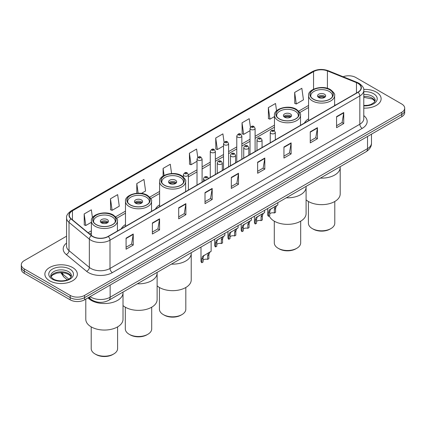 <?xml version="1.0" encoding="UTF-8"?>
<svg xmlns="http://www.w3.org/2000/svg" width="426" height="426" viewBox="0 0 426 426"><rect width="100%" height="100%" fill="white"/><g stroke="black" fill="none" stroke-linecap="round" stroke-linejoin="round"><path stroke-width="0.64" d="M125.489 224.561A17.929 10.352 0 0 0 121.288 228.799M159.601 204.863A17.929 10.352 0 0 0 155.399 209.107M308.573 118.854A17.929 10.352 0 0 0 304.372 123.098M95.914 301.752A10.149 5.857 180 0 1 91.073 299.606L88.549 297.529M66.568 236.196L24.271 260.616A10.149 5.857 0 0 0 21.3 264.759L21.3 269.179A10.149 5.857 0 0 0 24.271 273.322L70.199 299.84A10.149 5.857 0 0 0 84.55 299.84L401.729 116.719A10.149 5.857 0 0 0 404.7 112.576L404.7 110.366A10.149 5.857 0 0 1 401.729 114.509A10.149 5.857 0 0 0 404.7 110.366L404.7 108.156A10.149 5.857 0 0 0 401.729 104.013L355.801 77.495A10.149 5.857 0 0 0 343.095 76.728M21.3 264.759A10.149 5.857 0 0 0 24.271 268.902L70.199 295.42A10.149 5.857 0 0 0 84.55 295.42L84.55 297.63L401.729 114.509L84.55 297.63A10.149 5.857 0 0 1 70.199 297.63A10.149 5.857 0 0 0 84.55 297.63L84.55 299.84M24.271 268.902L24.271 271.112L70.199 297.63L24.271 271.112A10.149 5.857 0 0 1 21.3 266.969A10.149 5.857 0 0 0 24.271 271.112L24.271 273.322M376.371 92.133A16.236 9.372 0 0 0 363.708 89.412A16.236 9.372 0 0 1 376.371 92.133A16.236 9.372 0 0 1 381.126 98.763A16.236 9.372 0 0 0 376.371 92.133M72.59 267.523A16.236 9.372 0 0 0 54.895 265.489A16.236 9.372 0 0 0 44.874 274.152A16.236 9.372 0 0 0 49.629 280.782A16.236 9.372 0 0 0 67.324 282.811A16.236 9.372 0 0 0 77.346 274.152A16.236 9.372 0 0 0 72.59 267.523A16.236 9.372 0 0 0 54.895 265.489A16.236 9.372 0 0 0 44.874 274.152A16.236 9.372 0 0 0 49.629 280.782A16.236 9.372 0 0 0 67.324 282.811A16.236 9.372 0 0 0 77.346 274.152A16.236 9.372 0 0 0 72.59 267.523M357.904 83.352A10.826 6.252 180 0 1 361.078 87.772A10.826 6.252 180 0 1 357.904 92.192L108.087 236.419A10.826 6.252 180 0 1 91.563 235.589L71.233 218.82A10.826 6.252 180 0 1 69.278 215.236A10.826 6.252 180 0 1 72.447 210.817L313.557 71.611A10.826 6.252 180 0 1 327.424 70.913L356.461 82.649A10.826 6.252 180 0 1 357.904 83.352M358.096 83.24A11.097 6.406 0 0 0 356.615 82.522L327.578 70.785A11.097 6.406 0 0 0 313.371 71.504L72.255 210.71A11.097 6.406 0 0 0 71.014 218.911L91.345 235.679A11.097 6.406 0 0 0 108.279 236.531L358.096 92.298A11.097 6.406 0 0 0 358.096 83.24M126.075 238.161L126.075 249.21L133.253 245.067L133.253 234.018L126.075 238.161M126.075 247.25L131.602 244.061L133.221 234.385A2.705 1.56 -120 0 0 133.253 234.018M131.554 244.087L133.253 245.067M152.386 222.974L152.386 234.018L159.564 229.875L159.564 218.831L152.386 222.974M152.386 232.058L157.913 228.868L159.532 219.193A2.705 1.56 -120 0 0 159.564 218.831M157.865 228.895L159.564 229.875M178.696 207.781L178.696 218.831L185.874 214.688L185.874 203.639L178.696 207.781M178.696 216.866L184.224 213.676L185.848 204.006A2.705 1.56 -120 0 0 185.874 203.639M184.176 213.703L185.874 214.688M205.012 192.589L205.012 203.639L212.185 199.496L212.185 188.446L205.012 192.589M205.012 201.679L210.54 198.484L212.159 188.814A2.705 1.56 -120 0 0 212.185 188.446M210.487 198.516L212.185 199.496M336.572 116.633L336.572 127.683L343.745 123.54L343.745 112.491L336.572 116.633M336.572 125.723L342.099 122.534L343.718 112.858A2.705 1.56 -120 0 0 343.745 112.491M342.046 122.56L343.745 123.54M310.256 131.826L310.256 142.875L317.434 138.732L317.434 127.683L310.256 131.826M310.256 140.915L315.783 137.72L317.407 128.05A2.705 1.56 -120 0 0 317.434 127.683M315.735 137.752L317.434 138.732M283.945 147.018L283.945 158.062L291.123 153.919L291.123 142.875L283.945 147.018M283.945 156.102L289.472 152.913L291.091 143.243A2.705 1.56 -120 0 0 291.123 142.875M289.424 152.939L291.123 153.919M257.634 162.205L257.634 173.254L264.812 169.111L264.812 158.062L257.634 162.205M257.634 171.295L263.161 168.105L264.78 158.429A2.705 1.56 -120 0 0 264.812 158.062M263.114 168.132L264.812 169.111M231.323 177.397L231.323 188.446L238.496 184.304L238.496 173.254L231.323 177.397M231.323 186.487L236.851 183.297L238.469 173.622A2.705 1.56 -120 0 0 238.496 173.254M236.803 183.324L238.496 184.304M363.783 108.119A16.236 9.372 0 0 0 381.126 98.763A16.236 9.372 0 0 1 363.783 108.119M84.55 295.42L401.729 112.299A10.149 5.857 0 0 0 404.7 108.156M141.411 193.393L145.585 190.986L143.967 179.442L136.794 183.585L136.794 193.266M110.478 198.777L112.102 210.322L119.275 206.179L117.656 194.634L110.478 198.777L110.595 209.757M92.453 217.718L91.345 209.826L84.167 213.969L84.284 224.949M224.087 142.305L222.905 133.87L215.726 138.013L215.844 148.994M250.413 127.22L249.215 118.678L242.037 122.821L242.154 133.801M276.554 110.824L275.526 103.486L268.348 107.629L268.465 118.609M294.664 92.437L296.283 103.981L303.456 99.838L301.837 88.294L294.664 92.437L294.776 103.422M171.582 173.531L170.278 164.25L163.105 168.392L163.105 176.023M197.765 157.439L196.588 149.063L189.416 153.206L189.533 164.186M189.416 153.206L191.034 164.745L197.02 161.289M191.034 164.745L189.416 164.143M215.726 138.013L217.345 149.558L223.522 145.99M217.345 149.558L215.726 148.951M242.037 122.821L243.656 134.366L250.025 130.686M243.656 134.366L242.037 133.759M268.348 107.629L269.972 119.174L274.461 116.58M269.972 119.174L268.348 118.566M296.283 103.981L294.664 103.38M163.105 168.392L164.09 175.437M136.794 183.585L138.141 193.202M112.102 210.322L110.478 209.714M84.167 213.969L85.786 225.508L91.382 222.281M85.786 225.508L84.167 224.907M320.389 178.121A18.606 10.741 0 0 0 340.204 167.402A18.606 10.741 180 0 1 334.751 174.995A18.606 10.741 180 0 1 320.389 178.121M329.729 89.785A11.502 6.64 0 0 0 317.194 88.347A11.502 6.64 0 0 0 310.096 94.481A11.502 6.64 0 0 0 313.461 99.178A11.502 6.64 0 0 0 325.997 100.616A11.502 6.64 0 0 0 333.1 94.481A11.502 6.64 0 0 0 329.729 89.785M310.948 96.995A10.826 6.252 180 0 1 310.772 95.866A10.826 6.252 180 0 1 317.455 90.088A10.826 6.252 180 0 1 329.25 91.446A10.826 6.252 180 0 1 332.418 95.866A10.826 6.252 180 0 1 332.243 96.995M324.468 94.205A4.058 2.343 0 0 0 320.043 93.699A4.058 2.343 0 0 0 317.535 95.866A4.058 2.343 0 0 0 318.728 97.522A4.058 2.343 0 0 0 323.148 98.028A4.058 2.343 0 0 0 325.656 95.866A4.058 2.343 0 0 0 324.468 94.205M325.294 96.83A4.058 2.343 0 0 0 324.468 96.138A4.058 2.343 0 0 0 317.897 96.83M318.318 97.245A5.41 3.126 180 0 1 324.639 97.144L324.639 97.416M318.76 97.543A4.734 2.732 180 0 1 324.149 97.426L324.639 97.144M324.069 97.724L324.149 97.426M306.092 199.853A18.606 10.741 -0 0 0 334.751 201.514A18.606 10.741 -0 0 0 340.204 193.915L340.204 166.678M308.403 201.493L308.403 223.192A13.195 7.615 -0 0 0 312.269 228.581A13.195 7.615 -0 0 0 330.927 228.581L330.927 228.581A13.195 7.615 -0 0 0 334.788 223.192L334.788 201.493M312.269 228.581L313.222 229.129A11.837 6.837 -0 0 0 329.969 229.135L330.927 228.581L329.969 229.129A11.837 6.837 -0 0 0 329.969 229.129M286.277 197.813A18.606 10.741 0 0 0 306.092 187.094A18.606 10.741 180 0 1 300.644 194.687A18.606 10.741 180 0 1 286.277 197.813M295.617 109.482A11.502 6.64 0 0 0 283.088 108.039A11.502 6.64 0 0 0 275.984 114.173A11.502 6.64 0 0 0 279.355 118.87A11.502 6.64 0 0 0 291.89 120.313A11.502 6.64 0 0 0 298.988 114.173A11.502 6.64 0 0 0 295.617 109.482M276.841 116.687A10.826 6.252 180 0 1 276.66 115.558A10.826 6.252 180 0 1 283.343 109.786A10.826 6.252 180 0 1 295.138 111.138A10.826 6.252 180 0 1 298.312 115.558A10.826 6.252 180 0 1 298.131 116.687M290.356 113.902A4.058 2.343 0 0 0 285.931 113.391A4.058 2.343 0 0 0 283.428 115.558A4.058 2.343 0 0 0 284.616 117.214A4.058 2.343 0 0 0 289.041 117.72A4.058 2.343 0 0 0 291.544 115.558A4.058 2.343 0 0 0 290.356 113.902M291.187 116.522A4.058 2.343 0 0 0 290.356 115.835A4.058 2.343 0 0 0 283.791 116.522M284.206 116.937A5.41 3.126 180 0 1 290.527 116.841L290.527 117.107M284.653 117.235A4.734 2.732 180 0 1 290.042 117.123L290.527 116.841M289.962 117.416L290.042 117.123M269.312 215.902A18.606 10.741 -0 0 0 282.252 223.916A18.606 10.741 -0 0 0 300.644 221.206A18.606 10.741 -0 0 0 306.092 213.607L306.092 186.375M274.296 221.185L274.296 242.889A13.195 7.615 -0 0 0 278.157 248.273A13.195 7.615 -0 0 0 296.815 248.273L296.815 248.273A13.195 7.615 -0 0 0 300.681 242.889L300.681 221.185M278.157 248.273L279.115 248.827A11.837 6.837 -0 0 0 295.857 248.827L296.815 248.273L295.857 248.827M171.417 264.131A18.606 10.741 0 0 0 191.226 253.411A18.606 10.741 180 0 1 185.779 261.005A18.606 10.741 180 0 1 171.417 264.131M180.757 175.794A11.502 6.64 0 0 0 168.222 174.356A11.502 6.64 0 0 0 161.124 180.491A11.502 6.64 0 0 0 164.489 185.188A11.502 6.64 0 0 0 177.024 186.625A11.502 6.64 0 0 0 184.123 180.491A11.502 6.64 0 0 0 180.757 175.794M161.976 183.004A10.826 6.252 180 0 1 161.8 181.87A10.826 6.252 180 0 1 168.483 176.098A10.826 6.252 180 0 1 180.278 177.456A10.826 6.252 180 0 1 183.446 181.87A10.826 6.252 180 0 1 183.271 183.004M175.496 180.214A4.058 2.343 0 0 0 171.071 179.708A4.058 2.343 0 0 0 168.563 181.87A4.058 2.343 0 0 0 169.75 183.531A4.058 2.343 0 0 0 174.175 184.037A4.058 2.343 0 0 0 176.684 181.87A4.058 2.343 0 0 0 175.496 180.214M176.321 182.839A4.058 2.343 0 0 0 175.496 182.147A4.058 2.343 0 0 0 168.925 182.839M169.346 183.255A5.41 3.126 180 0 1 175.666 183.153L175.666 183.425M169.788 183.547A4.734 2.732 180 0 1 175.177 183.436L175.666 183.153M175.097 183.728L175.177 183.436M157.119 285.862A18.606 10.741 -0 0 0 185.779 287.518A18.606 10.741 -0 0 0 191.226 279.925L191.226 252.687M159.43 287.497L159.43 309.201A13.195 7.615 -0 0 0 163.296 314.59A13.195 7.615 -0 0 0 181.95 314.59L181.95 314.59A13.195 7.615 -0 0 0 185.816 309.201L185.816 287.497M163.296 314.59L164.25 315.139A11.837 6.837 -0 0 0 180.997 315.139L181.95 314.59L180.997 315.139M137.305 283.822A18.606 10.741 0 0 0 157.119 273.103A18.606 10.741 180 0 1 151.672 280.697A18.606 10.741 180 0 1 137.305 283.822M146.645 195.491A11.502 6.64 0 0 0 134.11 194.048A11.502 6.64 0 0 0 127.012 200.183A11.502 6.64 0 0 0 130.383 204.879A11.502 6.64 0 0 0 142.912 206.317A11.502 6.64 0 0 0 150.016 200.183A11.502 6.64 0 0 0 146.645 195.491M127.869 202.696A10.826 6.252 180 0 1 127.688 201.567A10.826 6.252 180 0 1 134.371 195.79A10.826 6.252 180 0 1 146.166 197.147A10.826 6.252 180 0 1 149.34 201.567A10.826 6.252 180 0 1 149.159 202.696M141.384 199.906A4.058 2.343 0 0 0 136.959 199.4A4.058 2.343 0 0 0 134.456 201.567A4.058 2.343 0 0 0 135.644 203.223A4.058 2.343 0 0 0 140.069 203.729A4.058 2.343 0 0 0 142.572 201.567A4.058 2.343 0 0 0 141.384 199.906M142.209 202.531A4.058 2.343 0 0 0 141.384 201.844A4.058 2.343 0 0 0 134.813 202.531M135.234 202.946A5.41 3.126 180 0 1 141.554 202.845L141.554 203.117M135.676 203.245A4.734 2.732 180 0 1 141.065 203.127L141.554 202.845M140.985 203.426L141.065 203.127M123.007 305.554A18.606 10.741 -0 0 0 151.672 307.215A18.606 10.741 -0 0 0 157.119 299.616L157.119 272.384M125.319 307.194L125.319 328.893A13.195 7.615 -0 0 0 129.184 334.282A13.195 7.615 -0 0 0 147.843 334.282L147.843 334.282A13.195 7.615 -0 0 0 151.704 328.893L151.704 307.194M129.184 334.282L130.143 334.836A11.837 6.837 -0 0 0 146.885 334.836L147.843 334.282L146.885 334.836M91.249 300.389A18.606 10.741 0 0 0 111.521 302.721A18.606 10.741 0 0 0 123.007 292.795A18.606 10.741 180 0 1 117.56 300.389A18.606 10.741 180 0 1 87.99 297.854A18.606 10.741 0 0 0 91.249 300.389M112.539 215.183A11.502 6.64 0 0 0 100.004 213.74A11.502 6.64 0 0 0 92.9 219.88A11.502 6.64 0 0 0 96.271 224.571A11.502 6.64 0 0 0 108.806 226.014A11.502 6.64 0 0 0 115.904 219.88A11.502 6.64 0 0 0 112.539 215.183M93.757 222.393A10.826 6.252 180 0 1 93.582 221.259A10.826 6.252 180 0 1 100.259 215.487A10.826 6.252 180 0 1 112.059 216.839A10.826 6.252 180 0 1 115.228 221.259A10.826 6.252 180 0 1 115.052 222.393M107.272 219.603A4.058 2.343 0 0 0 102.852 219.092A4.058 2.343 0 0 0 100.344 221.259A4.058 2.343 0 0 0 101.532 222.915A4.058 2.343 0 0 0 105.957 223.426A4.058 2.343 0 0 0 108.465 221.259A4.058 2.343 0 0 0 107.272 219.603M108.103 222.223A4.058 2.343 0 0 0 107.272 221.536A4.058 2.343 0 0 0 100.706 222.223M101.122 222.638A5.41 3.126 180 0 1 107.448 222.542L107.448 222.809M101.569 222.936A4.734 2.732 180 0 1 106.958 222.825L107.448 222.542M106.878 223.117L106.958 222.825M85.796 299.116L85.796 319.314A18.606 10.741 -0 0 0 97.282 329.234A18.606 10.741 -0 0 0 117.56 326.907A18.606 10.741 -0 0 0 123.007 319.314L123.007 292.076M91.212 326.886L91.212 348.59A13.195 7.615 -0 0 0 95.073 353.974A13.195 7.615 -0 0 0 113.731 353.974L113.731 353.974A13.195 7.615 -0 0 0 117.597 348.59L117.597 326.886M95.073 353.974L96.031 354.528A11.837 6.837 -0 0 0 112.778 354.528L113.731 353.974L112.778 354.528M269.775 213.825A3.381 1.954 180 0 1 274.339 212.995L274.339 209.209L275.169 206.647L275.75 206.104L271.165 208.751L270.382 209.411L269.775 211.844L269.775 215.631L268.545 216.344A5.075 2.929 180 0 1 267.704 214.725L267.704 208.538M268.545 216.344L268.545 212.553L269.189 210.103L276.16 205.87M277.848 202.68L277.848 204.895L276.362 205.96L275.574 208.495L275.574 212.281L274.339 212.995M269.935 209.459L271.165 208.751L269.935 209.459M256.527 221.477A3.381 1.954 180 0 1 261.09 220.647L261.09 216.861L261.915 214.299L262.501 213.756L257.916 216.403L257.134 217.063L256.527 219.491L256.527 223.283L255.291 223.996A5.075 2.929 180 0 1 254.45 222.377L254.45 216.19M255.291 223.996L255.291 220.205L255.935 217.75L262.906 213.522M264.599 210.327L264.599 212.542L263.114 213.607L262.32 216.147L262.32 219.933L261.09 220.647M256.686 217.111L257.916 216.403L256.686 217.111M243.273 229.124A3.381 1.954 180 0 1 247.836 228.299L247.836 224.507L248.667 221.951L249.247 221.408L243.88 224.71L243.273 227.143L243.273 230.935L242.037 231.643A5.075 2.929 180 0 1 241.196 230.029L241.196 223.842M242.037 231.643L242.037 227.857L242.687 225.402L249.657 221.169M251.345 217.979L251.345 220.194L249.86 221.259L249.072 223.799L249.072 227.585L247.836 228.299M243.432 224.763L244.662 224.055L243.432 224.763M230.024 236.776A3.381 1.954 180 0 1 234.588 235.951L234.588 232.159L235.413 229.598L235.999 229.055L230.631 232.362L230.024 234.795L230.024 238.581L228.789 239.295A5.075 2.929 180 0 1 227.947 237.681L227.947 231.488M228.789 239.295L228.789 235.509L229.433 233.054L236.403 228.821M238.097 225.631L238.097 227.846L236.611 228.911L235.818 231.446L235.818 235.237L234.588 235.951M230.184 232.415L231.414 231.701L230.184 232.415M216.77 244.428A3.381 1.954 180 0 1 221.334 243.597L221.334 239.811L222.159 237.25L222.745 236.707L218.16 239.353L217.377 240.014L216.77 242.447L216.77 246.233L215.535 246.947A5.075 2.929 180 0 1 214.693 245.328L214.693 239.14M215.535 246.947L215.535 243.155L216.179 240.706L223.149 236.473M224.843 233.283L224.843 235.498L223.357 236.563L222.569 239.098L222.569 242.889L221.334 243.597M216.93 240.067L218.16 239.353L216.93 240.067M203.064 260.211A3.381 1.954 180 0 1 207.627 259.386L207.627 255.595L208.458 253.039L209.038 252.49L203.671 255.797L203.064 258.231L203.064 262.017L201.828 262.73A5.075 2.929 180 0 1 200.987 261.117L200.987 247.053M201.828 262.73L201.828 258.944L202.478 256.489L209.448 252.256M211.136 241.196L211.136 251.281L209.651 252.346L208.862 254.881L208.862 258.673L207.627 259.386M203.223 255.85L204.453 255.137L203.223 255.85M90.099 296.634A13.531 7.812 0 0 0 91.01 297.215A13.531 7.812 0 0 0 110.142 297.215L367.521 148.621A13.531 7.812 0 0 0 371.488 143.093C371.584 146.453 369.795 149.324 366.12 151.715L108.742 300.314A6.768 3.909 60 0 0 110.142 297.215L110.142 285.063M367.521 136.464L367.521 148.621A6.768 3.909 60 0 1 366.12 151.715M89.551 296.949A6.768 4.526 129.5 0 0 90.733 299.153L88.677 297.454M401.729 116.719L401.729 112.299M70.199 299.84L70.199 295.42M61.328 272.651A13.531 7.812 0 0 0 62.697 274.078L62.697 272.715M67.287 279.818L63.937 277.06A6.768 4.526 129.5 0 1 62.697 274.078L68.794 279.105M363.783 115.611A16.912 9.766 180 0 1 362.212 128.375L112.395 272.603A3.381 1.954 60 0 1 109.999 268.46L359.821 124.232A13.531 7.812 0 0 0 363.783 118.705L363.783 90.424A13.531 7.812 180 0 1 359.821 95.946A3.381 1.954 -120 0 0 358.096 92.298M112.395 272.603A16.912 9.766 180 0 1 88.475 272.603A16.912 9.766 180 0 1 86.579 271.298L66.243 254.535A16.912 9.766 180 0 1 66.568 243.076M90.866 268.46A13.531 7.812 0 0 0 109.999 268.46L109.999 240.179A13.531 7.812 180 0 1 89.348 239.135L69.017 222.372A13.531 7.812 180 0 1 66.568 217.888L66.568 246.175A13.531 7.812 0 0 0 69.017 250.653L89.348 267.416A13.531 7.812 0 0 0 90.866 268.46M363.783 90.424C364.235 88.31 362.68 85.951 359.118 83.352L357.339 82.484A3.381 1.587 112 0 0 356.615 82.522M357.339 82.484L328.302 70.748C322.7 68.767 317.381 69.055 312.349 71.611A3.381 1.954 60 0 1 313.371 71.504M72.255 210.71A3.381 1.954 -120 0 0 71.233 210.817C67.723 213.341 66.168 215.7 66.568 217.888M71.014 218.911A3.381 2.263 129.5 0 0 69.017 222.372L69.017 250.653A3.381 2.263 -50.5 0 1 66.243 254.535M328.302 70.748A3.381 1.587 112 0 0 327.578 70.785M91.345 235.679A3.381 2.263 129.5 0 0 89.348 239.135L89.348 267.416A3.381 2.263 -50.5 0 1 86.579 271.298M108.279 236.531A3.381 1.954 60 0 1 109.999 240.179L359.821 95.946L359.821 124.232A3.381 1.954 60 0 0 362.212 128.375M72.447 210.817L72.447 219.821M356.461 82.649L356.461 93.022M327.424 70.913L327.424 88.331M335.512 105.121L334.618 104.759M313.557 71.611L313.557 89.183M308.573 105.43L298.711 111.122M274.461 125.122L255.099 136.299M250.025 139.227L241.851 143.951M236.776 146.879L228.597 151.603M223.522 154.531L215.348 159.249M210.274 162.178L202.094 166.901M197.02 169.83L188.388 174.814M159.601 191.434L149.739 197.131M125.489 211.131L115.627 216.823M91.382 230.823L88.091 232.724M231.323 177.749L238.469 173.622M257.634 162.556L264.78 158.429M283.945 147.364L291.091 143.243M310.256 132.177L317.407 128.05M336.572 116.985L343.718 112.858M205.012 192.941L212.159 188.814M178.696 208.133L185.848 204.006M152.386 223.32L159.532 219.193M126.075 238.512L133.221 234.385M375.029 101.271A10.309 5.953 0 0 0 372.18 98.145A10.309 5.953 0 0 0 363.783 96.436M363.783 105.483L368.043 105.254L370.844 104.519L374.358 102.32L375.2 100.419A10.309 5.953 0 0 0 372.18 96.212A10.309 5.953 0 0 0 363.783 94.503M363.783 105.861A12.338 7.125 0 0 0 376.067 101.782A12.338 7.125 0 0 0 373.618 93.725A12.338 7.125 0 0 0 363.783 91.67M313.344 99.247A11.672 6.736 0 0 0 329.846 99.247A11.672 6.736 0 0 0 329.846 89.721A11.672 6.736 0 0 0 313.344 89.721A11.672 6.736 0 0 0 313.344 99.247M334.618 105.632L334.618 95.589A13.025 7.519 180 0 1 326.582 102.533A13.025 7.519 180 0 1 312.386 100.903A13.025 7.519 180 0 1 308.573 95.589L308.573 120.675M71.249 276.66A10.309 5.953 0 0 0 68.4 273.535A10.309 5.953 0 0 0 58.048 272.06A10.309 5.953 0 0 0 50.971 276.66M68.4 271.602A10.309 5.953 0 0 0 57.164 270.308A10.309 5.953 0 0 0 50.8 275.808C50.257 276.128 51.125 277.219 53.399 279.089C58.697 282.188 70.487 281.325 71.419 275.808A10.309 5.953 0 0 0 68.4 271.602M52.382 279.19A12.338 7.125 0 0 0 69.837 279.19A12.338 7.125 0 0 0 69.837 269.115A12.338 7.125 0 0 0 52.382 269.115A12.338 7.125 0 0 0 52.382 279.19M279.232 118.939A11.672 6.736 0 0 0 295.74 118.939A11.672 6.736 0 0 0 295.74 109.413A11.672 6.736 0 0 0 279.232 109.413A11.672 6.736 0 0 0 279.232 118.939M300.511 125.329L300.511 115.281A13.025 7.519 180 0 1 292.47 122.23A13.025 7.519 180 0 1 278.279 120.595A13.025 7.519 180 0 1 274.461 115.281L274.461 130.771M164.372 185.257A11.672 6.736 0 0 0 180.874 185.257A11.672 6.736 0 0 0 180.874 175.725A11.672 6.736 0 0 0 164.372 175.725A11.672 6.736 0 0 0 164.372 185.257M185.645 191.641L185.645 181.598A13.025 7.519 180 0 1 177.605 188.542A13.025 7.519 180 0 1 163.414 186.913A13.025 7.519 180 0 1 159.601 181.598L159.601 206.679M130.26 204.949A11.672 6.736 0 0 0 146.768 204.949A11.672 6.736 0 0 0 146.768 195.422A11.672 6.736 0 0 0 130.26 195.422A11.672 6.736 0 0 0 130.26 204.949M151.539 211.339L151.539 201.29A13.025 7.519 180 0 1 143.498 208.234A13.025 7.519 180 0 1 129.307 206.605A13.025 7.519 180 0 1 125.489 201.29L125.489 226.376M96.154 224.64A11.672 6.736 0 0 0 112.656 224.64A11.672 6.736 0 0 0 112.656 215.114A11.672 6.736 0 0 0 96.154 215.114A11.672 6.736 0 0 0 96.154 224.64M117.427 231.03L117.427 220.982A13.025 7.519 180 0 1 109.386 227.931A13.025 7.519 180 0 1 95.195 226.302A13.025 7.519 180 0 1 91.382 220.982L91.382 235.434M270.984 133.455A2.535 1.464 180 0 1 270.238 132.417C270.888 130.335 272.214 129.733 274.222 130.606L275.313 132.417A2.535 1.464 180 0 1 273.748 133.775A2.535 1.464 180 0 1 270.984 133.455M273.375 130.691A0.847 0.49 0 0 0 272.177 130.691A0.847 0.49 0 0 0 272.177 131.384A0.847 0.49 0 0 0 273.375 131.384A0.847 0.49 0 0 0 273.375 130.691M275.75 206.104L276.98 205.396M274.339 209.209L275.574 208.495M268.545 212.553L269.775 211.844M257.73 141.107A2.535 1.464 180 0 1 256.985 140.069C257.634 137.987 258.96 137.385 260.968 138.258L262.059 140.069A2.535 1.464 180 0 1 260.494 141.421A2.535 1.464 180 0 1 257.73 141.107M260.121 138.344A0.847 0.49 0 0 0 258.928 138.344A0.847 0.49 0 0 0 258.928 139.036A0.847 0.49 0 0 0 260.121 139.036A0.847 0.49 0 0 0 260.121 138.344M262.501 213.756L263.731 213.043M261.09 216.861L262.32 216.147M255.291 220.205L256.527 219.491M244.476 148.754A2.535 1.464 180 0 1 243.736 147.721C244.386 145.639 245.711 145.037 247.714 145.91L248.811 147.721A2.535 1.464 180 0 1 247.245 149.073A2.535 1.464 180 0 1 244.476 148.754M246.872 145.996A0.847 0.49 0 0 0 245.674 145.996A0.847 0.49 0 0 0 245.674 146.682A0.847 0.49 0 0 0 246.872 146.682A0.847 0.49 0 0 0 246.872 145.996M249.247 221.408L250.477 220.695M247.836 224.507L249.072 223.799M242.037 227.857L243.273 227.143M231.227 156.406A2.535 1.464 180 0 1 230.482 155.373C231.132 153.291 232.458 152.684 234.465 153.562L235.557 155.373A2.535 1.464 180 0 1 233.991 156.725A2.535 1.464 180 0 1 231.227 156.406M233.618 153.642A0.847 0.49 0 0 0 232.42 153.642A0.847 0.49 0 0 0 232.42 154.334A0.847 0.49 0 0 0 233.618 154.334A0.847 0.49 0 0 0 233.618 153.642M235.999 229.055L237.229 228.347M234.588 232.159L235.818 231.446M228.789 235.509L230.024 234.795M217.974 164.058A2.535 1.464 180 0 1 217.233 163.02C217.883 160.943 219.209 160.336 221.211 161.214L222.308 163.02A2.535 1.464 180 0 1 220.743 164.377A2.535 1.464 180 0 1 217.974 164.058M220.37 161.294A0.847 0.49 0 0 0 219.172 161.294A0.847 0.49 0 0 0 219.172 161.986A0.847 0.49 0 0 0 220.37 161.986A0.847 0.49 0 0 0 220.37 161.294M222.745 236.707L223.975 235.999M221.334 239.811L222.569 239.098M215.535 243.155L216.77 242.447M205.428 180.225A2.535 1.464 180 0 1 204.267 179.841A2.535 1.464 180 0 1 203.527 178.808C204.176 176.726 205.502 176.124 207.505 176.998L208.602 178.808M206.663 177.083A0.847 0.49 0 0 0 205.465 177.083A0.847 0.49 0 0 0 205.465 177.77A0.847 0.49 0 0 0 206.663 177.77A0.847 0.49 0 0 0 206.663 177.083M209.038 252.49L210.268 251.782M207.627 255.595L208.862 254.881M201.828 258.944L203.064 258.231M255.099 151.544L255.099 128.402A2.535 1.464 180 0 1 253.534 129.754A2.535 1.464 180 0 1 250.77 129.435A2.535 1.464 180 0 1 250.025 128.402L250.025 154.473M251.963 127.363A0.847 0.49 0 0 0 253.161 127.363A0.847 0.49 0 0 0 253.161 126.676A0.847 0.49 0 0 0 251.963 126.676A0.847 0.49 0 0 0 251.963 127.363M241.851 159.196L241.851 136.048A2.535 1.464 180 0 1 240.285 137.406A2.535 1.464 180 0 1 237.516 137.087A2.535 1.464 180 0 1 236.776 136.048L236.776 162.125M238.714 135.015A0.847 0.49 0 0 0 239.907 135.015A0.847 0.49 0 0 0 239.907 134.323A0.847 0.49 0 0 0 238.714 134.323A0.847 0.49 0 0 0 238.714 135.015M228.597 166.848L228.597 143.7A2.535 1.464 180 0 1 227.031 145.053A2.535 1.464 180 0 1 224.268 144.739A2.535 1.464 180 0 1 223.522 143.7L223.522 169.777M225.46 142.667A0.847 0.49 0 0 0 226.659 142.667A0.847 0.49 0 0 0 226.659 141.975A0.847 0.49 0 0 0 225.46 141.975A0.847 0.49 0 0 0 225.46 142.667M215.348 174.495L215.348 151.352A2.535 1.464 180 0 1 213.777 152.705A2.535 1.464 180 0 1 211.014 152.386A2.535 1.464 180 0 1 210.274 151.352L210.274 177.429M212.212 150.314A0.847 0.49 0 0 0 213.405 150.314A0.847 0.49 0 0 0 213.405 149.627A0.847 0.49 0 0 0 212.212 149.627A0.847 0.49 0 0 0 212.212 150.314M202.094 182.147L202.094 159.005A2.535 1.464 180 0 1 200.529 160.357A2.535 1.464 180 0 1 197.765 160.038A2.535 1.464 180 0 1 197.02 159.005L197.02 185.076M198.958 157.966A0.847 0.49 0 0 0 200.156 157.966A0.847 0.49 0 0 0 200.156 157.279A0.847 0.49 0 0 0 198.958 157.279A0.847 0.49 0 0 0 198.958 157.966M188.388 190.06L188.388 174.788A2.535 1.464 180 0 1 186.822 176.14A2.535 1.464 180 0 1 184.059 175.826A2.535 1.464 180 0 1 183.313 174.788L183.313 176.918M185.251 173.755A0.847 0.49 0 0 0 186.45 173.755A0.847 0.49 0 0 0 186.45 173.062A0.847 0.49 0 0 0 185.251 173.062A0.847 0.49 0 0 0 185.251 173.755M108.742 300.314C103.3 303.046 97.852 303.046 92.41 300.314L90.733 299.153M371.488 143.093L371.488 134.179M63.937 277.06L60.78 272.651M312.349 71.611L71.233 210.817M308.573 107.485L299.782 112.565M274.461 127.177L255.099 138.359M250.025 141.288L241.851 146.011M236.776 148.94L228.597 153.658M223.522 156.587L215.348 161.31M210.274 164.239L202.094 168.962M197.02 171.891L188.388 176.875M159.601 193.495L150.809 198.569M125.489 213.186L116.697 218.266M91.382 232.884L89.561 233.933M374.981 101.388L372.601 99.077L363.783 97.293M334.618 95.589C335.262 94.412 333.899 92.431 330.523 89.652C322.743 84.678 307.636 89.018 308.573 95.589M332.418 95.866L332.418 96.729M310.772 95.866L310.772 96.729M71.201 276.778L68.82 274.461L65.194 273.093L61.099 272.645L56.738 273.162L52.664 274.935L51.019 276.778M300.511 115.281C301.155 114.104 299.787 112.123 296.416 109.344C288.631 104.375 273.524 108.71 274.461 115.281M298.312 115.558L298.312 116.42M276.66 115.558L276.66 116.42M185.645 181.598C186.29 180.416 184.927 178.441 181.551 175.661C173.765 170.688 158.664 175.027 159.601 181.598M183.446 181.87L183.446 182.733M161.8 181.87L161.8 182.733M151.539 201.29C152.183 200.113 150.815 198.133 147.444 195.353C139.659 190.385 124.552 194.719 125.489 201.29M149.34 201.567L149.34 202.43M127.688 201.567L127.688 202.43M117.427 220.982C118.071 219.805 116.708 217.824 113.332 215.045C105.547 210.077 90.445 214.411 91.382 220.982M115.228 221.259L115.228 222.122M93.582 221.259L93.582 222.122M270.238 142.806L270.238 132.417M275.313 139.877L275.313 132.417M256.985 150.458L256.985 140.069M262.059 147.524L262.059 140.069M243.736 158.105L243.736 147.721M248.811 155.176L248.811 147.721M230.482 165.757L230.482 155.373M235.557 162.828L235.557 155.373M217.233 173.409L217.233 163.02M222.308 170.48L222.308 163.02M203.527 181.322L203.527 178.808M255.099 128.402L254.008 126.591C252.533 125.526 251.207 126.133 250.025 128.402M241.851 136.048L240.754 134.243C239.284 133.178 237.958 133.78 236.776 136.048M228.597 143.7L227.505 141.89C226.03 140.83 224.704 141.432 223.522 143.7M215.348 151.352L214.251 149.542C212.782 148.482 211.456 149.084 210.274 151.352M202.094 159.005L201.003 157.194C199.528 156.129 198.202 156.736 197.02 159.005M188.388 174.788L187.296 172.977C185.821 171.918 184.495 172.519 183.313 174.788"/></g></svg>
